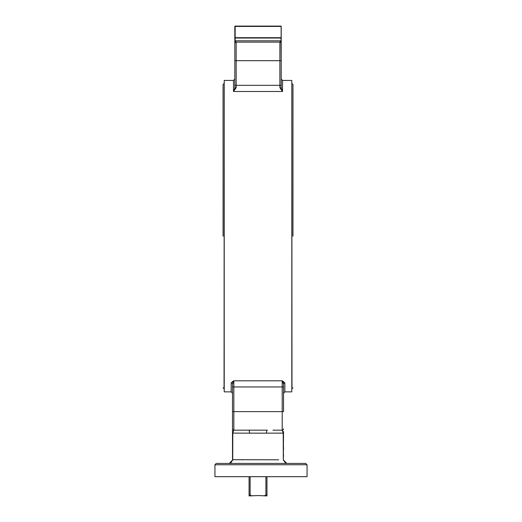 <?xml version="1.0" encoding="UTF-8"?>
<svg xmlns="http://www.w3.org/2000/svg" width="522" height="522" viewBox="0 0 522 522"><rect width="100%" height="100%" fill="white"/><g stroke="black" fill="none" stroke-linecap="round" stroke-linejoin="round"><path stroke-width="0.78" d="M250.129 476.684L250.129 494.908L249.072 494.908L249.072 495.9L258.018 495.567L266.964 495.9L266.964 494.908L265.907 494.908L264.302 495.9M265.907 494.908L265.907 476.684M251.734 495.9L250.129 494.908M266.964 476.684L266.964 494.908M249.072 494.908L249.072 476.684M234.828 26.433L281.136 26.433L281.136 37.695L234.828 37.695A0.333 0.333 0 0 0 235.154 38.028A0.333 0.333 0 0 1 234.828 37.695L234.828 26.433L234.828 37.695A0.333 0.333 0 0 0 235.154 38.028L235.154 26.1A0.333 0.333 0 0 0 234.828 26.433A0.333 0.333 0 0 1 235.154 26.1L280.882 26.1L281.208 26.433A0.333 0.333 0 0 0 280.882 26.1A0.333 0.333 0 0 1 281.208 26.433L281.208 37.695L281.208 26.433A0.333 0.333 0 0 0 280.882 26.1M281.208 37.695L280.882 38.028A0.333 0.333 0 0 0 281.208 37.695A0.333 0.333 0 0 1 280.882 38.028M279.883 87.729L282.532 91.494L281.208 88.205A1.325 0.476 180 0 0 279.883 87.729L279.883 85.334L281.208 85.334L281.208 88.205L281.208 38.028L234.828 38.028L234.828 88.205L234.828 85.334L236.153 85.334L236.153 42.125L279.883 42.125A1.325 1.325 0 0 1 281.097 42.915A1.325 1.325 0 0 0 279.883 42.125L272.928 42.125L279.883 42.125L279.883 85.334L236.153 85.334L236.153 87.729L233.504 91.494L234.828 88.205A1.325 0.476 0 0 1 236.153 87.729M232.505 432.992L232.819 433.136L233.83 430.174L248.687 430.174L233.83 430.174A1.325 1.325 0 0 1 232.505 428.849L232.505 460.117L230.783 463.021L229.217 463.432L232.721 460.117L232.819 433.136L249.542 433.156A3.315 0.855 90 0 0 248.687 430.174L267.349 430.174A3.315 0.855 90 0 0 266.494 433.156L283.218 433.136L283.315 460.117L286.846 463.432L285.514 463.151L283.531 460.117L286.826 463.432M235.5 41.793L236.153 42.125L279.883 42.125L280.901 40.801L235.135 40.801L235.135 38.028M232.505 424.999L232.505 412.413M283.315 460.117L283.531 431.629M232.505 431.296L232.505 437.371M214.947 464.756L214.947 476.684L307.053 476.684L307.053 464.756L305.729 463.432L216.271 463.432L214.947 464.756L307.053 464.756M291.772 463.432L233.21 463.432M281.09 42.915L281.208 43.45A1.325 1.325 0 0 0 281.097 42.915L281.208 60.682L234.828 60.682L234.828 43.45A1.325 1.325 0 0 1 236.153 42.125L234.828 40.801M283.531 428.849L283.413 429.391A1.325 1.325 0 0 0 283.531 428.849A1.325 1.325 0 0 1 282.206 430.174L283.218 433.136L272.928 433.156M249.542 433.156L266.494 433.156M236.153 42.125A1.325 1.325 180 0 0 234.939 42.915A1.325 1.325 180 0 1 236.153 42.125M234.828 43.45A1.325 1.325 180 0 1 234.939 42.915L234.828 43.45L234.946 42.915M281.208 43.45A1.325 1.325 0 0 0 279.883 42.125A1.325 1.325 0 0 1 281.208 43.45M278.702 459.804L232.505 459.699M229.204 463.432L232.505 460.117L230.111 463.301L230.783 463.021M233.83 430.174L233.83 386.965L232.505 386.965L232.505 384.101L233.83 380.812L232.505 384.101L232.505 428.849A1.325 1.325 0 0 0 232.623 429.391L232.505 428.849L232.623 429.391A1.325 1.325 0 0 0 233.83 430.174L243.108 430.174L233.83 430.174A1.325 1.325 0 0 1 233.171 429.998M232.505 412.112L232.505 411.623L283.531 411.623L283.531 384.101L283.531 386.965L282.206 386.965L282.206 430.174L272.928 430.174L282.206 430.174A1.325 1.325 0 0 0 282.865 429.998M283.413 429.391A1.325 1.325 0 0 1 282.206 430.174L282.833 430.976M283.315 459.817L283.531 454.368M283.531 449.964L283.218 433.136M283.531 384.068L283.374 383.161M283.126 382.463L282.95 382.065M282.826 381.81L282.382 381.06M233.83 380.812L233.83 386.965L282.206 386.965L282.206 380.812L283.531 384.101A1.325 1.246 -0 0 1 284.855 382.848L282.206 380.812L233.83 380.812L231.181 382.848L231.181 391.865L232.505 393.197M241.569 459.797L243.108 459.797M272.928 459.797L273.874 459.797M282.48 380.956L283.094 381.269M232.505 384.101A1.325 1.246 0 0 0 231.181 382.848M232.505 381.51L233.582 380.943M281.208 79.109L282.532 80.434L282.532 91.494L233.504 91.494L233.504 80.434L224.225 80.434L224.225 391.865L231.181 391.865M284.855 382.848L284.855 391.865L291.811 391.865L291.811 80.434L282.532 80.434M281.208 40.801L280.901 38.028M223.07 236.153L223.07 84.453L223.07 236.153M223.07 387.846L224.055 388.72L224.225 83.585M292.966 236.153L292.966 84.453L292.966 236.153M291.811 83.585L291.981 388.72L292.966 387.846M233.504 80.434L234.828 79.109M286.258 463.379L285.514 463.151M286.63 463.425L285.443 463.118M284.855 391.865L283.531 393.197M223.07 84.453L224.055 83.585M291.981 83.585L292.966 84.453"/></g></svg>
